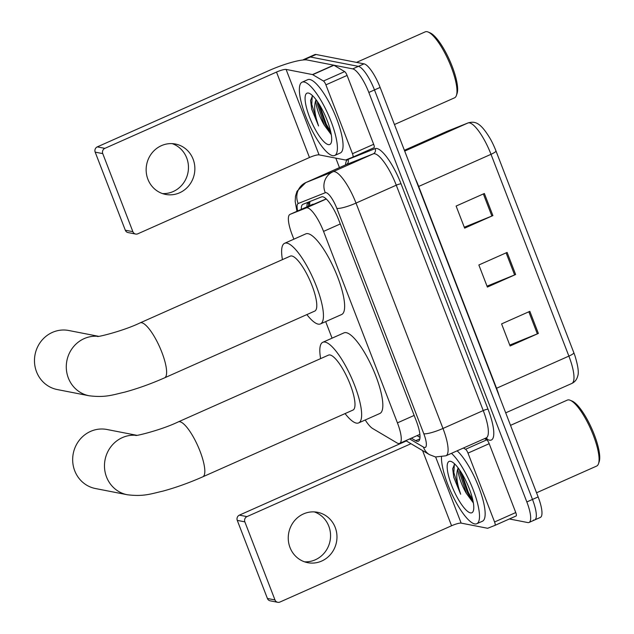 <?xml version="1.0" encoding="UTF-8"?>
<svg xmlns="http://www.w3.org/2000/svg" width="634" height="634" viewBox="0 0 634 634"><rect width="100%" height="100%" fill="white"/><g stroke="black" fill="none" stroke-linecap="round" stroke-linejoin="round"><path stroke-width="0.95" d="M365.232 419.985A24.06 6.427 -114 0 0 372.729 428.56L396.939 442.897A24.06 6.427 -114 0 0 398.382 443.483A24.06 6.427 -114 0 0 399.626 443.38A24.06 6.427 -114 0 0 397.431 422.87L323.546 231.402A24.06 6.427 -114 0 0 306.262 207.904L290.071 214.355A24.06 6.427 -114 0 0 290.015 214.379A24.06 6.427 -114 0 0 292.211 234.897L293.867 239.184M326.201 198.902L290.015 214.379M325.67 321.604L332.065 338.168M411.387 438.157L415.698 440.709A24.06 6.427 -114 0 0 417.148 441.304A24.06 6.427 -114 0 0 418.392 441.201A24.06 6.427 -114 0 0 416.189 420.683L338.897 220.363A24.06 6.427 -114 0 0 321.612 196.865L302.989 204.283A24.06 6.427 -114 0 0 302.933 204.314A24.06 6.427 -114 0 0 301.308 209.363M302.973 59.992A24.06 6.427 66 0 1 303.512 59.62A24.06 6.427 66 0 1 304.756 59.517L352.726 68.876A24.06 6.427 66 0 1 368.829 92.445L526.838 501.946A24.06 6.427 66 0 1 529.041 522.456A24.06 6.427 66 0 1 527.789 522.559L509.379 518.969M339.467 167.622L335.806 158.128M303.512 59.62L309.162 57.108A24.06 6.427 66 0 1 310.406 57.005L358.376 66.364A24.06 6.427 66 0 1 374.48 89.933L532.489 499.434A24.06 6.427 66 0 1 534.692 519.943A24.06 6.427 66 0 1 533.44 520.046M306.959 206.85A24.06 6.427 66 0 1 307.894 202.333M420.009 437.405L417.037 435.645M534.692 519.943L540.342 517.431A24.06 6.427 66 0 0 538.139 496.921L380.131 87.421A24.06 6.427 66 0 0 364.027 63.852L316.057 54.492A24.06 6.427 66 0 0 314.813 54.595L309.162 57.108A24.06 6.427 66 0 1 310.406 57.005L358.376 66.364A24.06 6.427 66 0 1 374.48 89.933L532.489 499.434A24.06 6.427 66 0 1 534.692 519.943L529.041 522.456M484.368 193.497L456.115 206.058L464.643 228.153L492.895 215.592L484.368 193.497M464.286 227.241L491.881 216.028A6.419 1.141 -21.1 0 0 492.895 215.592M529.842 311.342L501.589 323.895L510.108 345.99L538.369 333.436L529.842 311.342M509.76 345.086L537.355 333.864A6.419 1.141 -21.1 0 0 538.369 333.436M507.105 252.419L478.852 264.98L487.38 287.075L515.632 274.514L507.105 252.419M487.023 286.164L514.618 274.942A6.419 1.141 -21.1 0 0 515.632 274.514M447.588 131.095A8.02 7.727 68.3 0 0 447.319 131.206A32.088 8.575 -114 0 0 447.239 131.238L468.233 122.869C475.001 121.07 480.39 122.116 490.494 139.163A26.311 7.029 66 0 1 495.97 150.94L573.841 352.742A26.311 7.029 66 0 1 574.983 355.856C578.105 366.151 579.008 372.911 577.685 376.16C576.774 379.608 574.816 382.04 571.813 383.459A32.088 8.575 -114 0 0 568.88 356.11A8.02 1.419 -21.1 0 0 573.841 352.742M314.274 511.892A25.669 24.314 -79 0 1 328.8 526.18A25.669 24.314 -79 0 1 304.534 561.819M290.007 547.522A25.669 24.314 101 0 0 307.688 562.675A25.669 24.314 101 0 0 331.305 553.498A25.669 24.314 101 0 0 335.212 527.433A25.669 24.314 101 0 0 317.523 512.288A25.669 24.314 101 0 0 293.907 521.465A25.669 24.314 101 0 0 290.007 547.522M484.622 438.601L486.746 439.853A4.01 1.07 66 0 1 489.186 443.689L467.995 453.104L494.568 521.972L515.759 512.549A4.01 1.07 66 0 1 516.124 515.973A4.01 1.07 66 0 1 516.116 515.973L494.948 525.388M489.186 443.689L515.759 512.549M277.74 602.3L270.163 600.826A4.01 3.796 -79 0 1 267.405 598.456L274.974 599.93A4.01 3.796 101 0 0 279.927 602.046L451.566 525.76A8.02 1.419 158.9 0 1 461.156 523.113L487.554 528.265A4.01 1.07 -114 0 0 487.752 528.249L494.924 525.396A4.01 1.07 -114 0 0 494.932 525.388A4.01 1.07 -114 0 0 494.568 521.972M237.274 520.387A4.01 3.796 -79 0 1 239.39 515.133L246.959 516.615A4.01 3.796 101 0 0 244.851 521.861L237.274 520.387L267.405 598.456M406.315 440.939L239.39 515.133M244.851 521.861L274.974 599.93M246.959 516.615L410.983 443.713M467.995 453.104A4.01 1.07 -114 0 0 465.554 449.276L463.43 448.016M510.529 425.351L567.311 400.109A36.098 9.645 66 0 1 569.181 399.951A36.098 9.645 66 0 1 570.331 400.316L572.264 401.148A34.49 9.217 66 0 1 591.807 428.727A34.49 9.217 66 0 1 599.185 461.711L598.504 463.7A36.098 9.645 66 0 1 596.634 466.077L536.546 492.784M570.331 400.316A36.098 9.645 66 0 1 590.785 429.178A36.098 9.645 66 0 1 598.504 463.7M451.456 453.342A40.108 10.715 66 0 1 474.232 492.578A40.108 10.715 66 0 1 476.776 523.739A40.108 10.715 66 0 1 474.692 523.922A40.108 10.715 66 0 1 453.397 497.207A40.108 10.715 66 0 1 441.486 457.098M457.114 450.829A40.108 10.715 66 0 1 479.883 490.066A40.108 10.715 66 0 1 482.426 521.235L476.776 523.739M454.657 463.922L452.684 468.748L453.762 477.347L460.664 494.227C456.575 482.561 455.727 473.82 458.128 468.003A20.05 5.357 66 0 0 466.378 493.379L473.368 502.936M470.428 512.874A28.078 7.505 66 0 1 451.646 485.367A28.078 7.505 66 0 1 450.536 461.314A28.078 7.505 66 0 1 451.432 461.6A28.078 7.505 66 0 1 467.337 484.043A28.078 7.505 66 0 1 473.336 510.901A28.078 7.505 66 0 1 470.428 512.874M459.587 469.921L459.785 473.123L466.378 493.379M460.173 470.785L467.512 492.84L473.273 502.334M452.692 468.605L453.762 477.347M461.504 472.877L468.391 492.444L472.829 500.131M454.356 464.096L453.865 472.663L460.664 494.227M136.698 435.289L106.98 429.495A30.083 28.49 101 0 0 79.298 440.25A30.083 28.49 101 0 0 74.725 470.785A30.083 28.49 101 0 0 95.457 488.537L127.268 494.742A30.083 28.49 -79 0 1 106.536 476.998A30.083 28.49 -79 0 1 136.302 435.336M178.336 421.856A30.083 8.036 -114 0 1 179.898 421.721A30.083 8.036 -114 0 1 200.027 451.186A30.083 8.036 -114 0 1 202.769 476.831L352.94 410.087A30.083 8.036 -114 0 0 349.168 381.89A30.083 8.036 -114 0 0 330.068 354.977A30.083 8.036 -114 0 0 328.507 355.111L178.336 421.856C160.885 430.304 134.028 436.533 135.787 435.376M320.63 358.614A44.118 11.792 66 0 1 322.809 342.281A44.118 11.792 66 0 1 325.091 342.091A44.118 11.792 66 0 1 353.106 381.557A44.118 11.792 66 0 1 358.646 422.91A44.118 11.792 66 0 1 356.356 423.108A44.118 11.792 66 0 1 345.062 413.59M322.809 342.281L343.993 332.866A44.118 11.792 66 0 1 346.283 332.676A44.118 11.792 66 0 1 374.298 372.134A44.118 11.792 66 0 1 379.829 413.495L358.646 422.91M98.5 336.305L68.781 330.504A30.083 28.49 101 0 0 41.107 341.258A30.083 28.49 101 0 0 36.534 371.801A30.083 28.49 101 0 0 57.258 389.553L89.069 395.759A30.083 28.49 -79 0 1 68.345 378.007A30.083 28.49 -79 0 1 98.111 336.345M140.146 322.864A30.083 8.036 -114 0 1 141.707 322.738A30.083 8.036 -114 0 1 161.828 352.203A30.083 8.036 -114 0 1 164.578 377.84L314.741 311.096A30.083 8.036 -114 0 0 310.969 282.899A30.083 8.036 -114 0 0 291.87 255.993A30.083 8.036 -114 0 0 290.309 256.128L140.146 322.864C122.687 331.32 95.829 337.542 97.588 336.385M282.431 259.631A44.118 11.792 66 0 1 284.611 243.297A44.118 11.792 66 0 1 286.901 243.107A44.118 11.792 66 0 1 314.908 282.566A44.118 11.792 66 0 1 320.447 323.926A44.118 11.792 66 0 1 318.157 324.117A44.118 11.792 66 0 1 306.864 314.599M284.611 243.297L305.802 233.875A44.118 11.792 66 0 1 308.084 233.684A44.118 11.792 66 0 1 336.099 273.151A44.118 11.792 66 0 1 341.639 314.512L320.447 323.926M172.179 143.633A25.669 24.314 -79 0 1 186.705 157.929A25.669 24.314 -79 0 1 162.431 193.568M147.904 179.271A25.669 24.314 101 0 0 165.593 194.416A25.669 24.314 101 0 0 189.209 185.239A25.669 24.314 101 0 0 193.108 159.182A25.669 24.314 101 0 0 175.428 144.029A25.669 24.314 101 0 0 151.811 153.206A25.669 24.314 101 0 0 147.904 179.271M325.9 84.853A4.01 1.07 -114 0 0 323.459 81.025L312.736 74.677A4.01 1.07 -114 0 0 312.491 74.574L333.682 65.159A4.01 1.07 66 0 1 333.92 65.254L344.65 71.602A4.01 1.07 66 0 1 347.091 75.43L325.9 84.853L352.472 153.713L373.664 144.298A4.01 1.07 66 0 1 374.028 147.714A4.01 1.07 66 0 1 374.02 147.722L352.845 157.129M347.091 75.43L373.664 144.298M333.682 65.159L307.284 60.008A32.088 5.69 -21.1 0 0 268.935 70.596L97.287 146.882L104.864 148.356L276.503 72.07A8.02 1.419 158.9 0 1 286.092 69.423L312.491 74.574M135.644 234.049L128.068 232.567A4.01 3.796 -79 0 1 125.302 230.205L132.878 231.679A4.01 3.796 101 0 0 137.832 233.795L309.471 157.509A8.02 1.419 158.9 0 1 319.06 154.862L345.459 160.006A4.01 1.07 -114 0 0 345.657 159.998L352.829 157.137A4.01 1.07 -114 0 0 352.837 157.137A4.01 1.07 -114 0 0 352.472 153.713M104.864 148.356A4.01 3.796 101 0 0 102.756 153.61L95.179 152.136L125.302 230.205M95.179 152.136A4.01 3.796 -79 0 1 97.287 146.882M102.756 153.61L132.878 231.679M356.53 62.386L425.216 31.859A36.098 9.645 66 0 1 427.086 31.7A36.098 9.645 66 0 1 428.235 32.065L430.169 32.897A34.49 9.217 66 0 1 449.712 60.468A34.49 9.217 66 0 1 457.082 93.46L456.409 95.449A36.098 9.645 66 0 1 454.538 97.826L394.451 124.533M428.235 32.065A36.098 9.645 66 0 1 448.69 60.927A36.098 9.645 66 0 1 456.409 95.449M304.177 82.016A40.108 10.715 66 0 1 329.64 117.892A40.108 10.715 66 0 1 334.673 155.488A40.108 10.715 66 0 1 332.596 155.663A40.108 10.715 66 0 1 307.125 119.786A40.108 10.715 66 0 1 302.093 82.19A40.108 10.715 66 0 1 304.177 82.016M302.093 82.19L307.752 79.678A40.108 10.715 66 0 1 309.828 79.504A40.108 10.715 66 0 1 335.291 115.38A40.108 10.715 66 0 1 340.323 152.976L334.673 155.488M312.562 95.671L310.589 100.489L311.666 109.096L318.569 125.976C314.472 114.31 313.632 105.569 316.033 99.752A20.05 5.357 66 0 0 324.283 125.128L331.273 134.685M328.333 144.615A28.078 7.505 66 0 1 309.55 117.116A28.078 7.505 66 0 1 308.441 93.063A28.078 7.505 66 0 1 309.329 93.349A28.078 7.505 66 0 1 325.242 115.792A28.078 7.505 66 0 1 331.241 142.642A28.078 7.505 66 0 1 328.333 144.615M317.491 101.67L317.689 104.872L324.283 125.128M318.078 102.534L325.408 124.589L331.17 134.083M310.597 100.354L311.666 109.096M319.409 104.626L326.296 124.193L330.734 131.88M312.261 95.845L311.762 104.412L318.569 125.976M309.923 201.525A24.06 23.189 68.3 0 0 309.677 205.646M414.168 415.429L397.431 422.87M313.037 204.148L290.071 214.355M326.304 198.997L306.262 207.904M340.284 223.961L323.546 231.402M409.659 438.926L423.472 447.105A16.04 4.287 -114 0 0 424.439 447.493A16.04 4.287 -114 0 0 423.805 433.751L336.836 208.38A16.04 4.287 -114 0 0 326.106 192.665A16.04 4.287 -114 0 0 325.313 192.72L298.202 203.522A16.04 4.287 -114 0 0 297.671 210.979M305.659 182.647A32.088 8.575 66 0 1 305.77 182.6A32.088 8.575 66 0 1 305.85 182.56L332.969 171.759A32.088 8.575 66 0 1 334.546 171.655A32.088 8.575 66 0 1 356.015 203.086L442.976 428.457A32.088 8.575 66 0 1 445.908 455.806L486.175 437.912A32.088 8.575 -114 0 0 483.243 410.563L396.274 185.191A32.088 8.575 -114 0 0 374.813 153.761A32.088 8.575 -114 0 0 373.228 153.864L346.116 164.666A32.088 8.575 -114 0 0 346.029 164.705A32.088 8.575 -114 0 0 345.95 164.745M345.522 164.927A36.098 9.645 66 0 1 348.026 159.427L375.146 148.625A36.098 9.645 66 0 1 401.068 183.868L488.037 409.239A4.01 0.713 -21.1 0 0 483.243 410.563L442.976 428.457A16.04 2.845 158.9 0 1 423.805 433.751M375.146 148.625A4.01 3.867 -111.7 0 1 373.228 153.864L332.969 171.759A16.04 15.462 68.3 0 0 325.313 192.72M488.037 409.239A36.098 9.645 66 0 1 489.464 440.162A36.098 9.645 66 0 1 487.292 439.275L485.493 438.213M526.838 501.946L538.139 496.921M368.829 92.445L380.131 87.421M352.726 68.876L364.027 63.852M304.756 59.517L316.057 54.492M336.836 208.38A16.04 2.845 158.9 0 0 356.015 203.086L396.274 185.191A4.01 0.713 -21.1 0 1 401.068 183.868M298.202 203.522A16.04 15.462 68.3 0 1 305.85 182.56L346.116 164.666A4.01 3.867 -111.7 0 0 348.026 159.427M486.389 437.84A4.01 3.614 -59.4 0 1 487.292 439.275M423.472 447.105A16.04 14.471 120.6 0 0 429.432 454.626L405.8 440.638M420.009 437.333L417.109 435.613M308.536 203.926A25.669 6.863 66 0 1 308.069 202.262M419.835 438.871L415.698 440.709M418.392 186.586A8.02 1.419 158.9 0 1 418.678 186.459L496.549 388.262A32.088 8.575 66 0 1 499.212 396.028M415.294 178.542A32.088 8.575 66 0 1 418.678 186.459L491.009 154.308A32.088 8.575 -114 0 0 467.963 122.98L447.319 131.206L404.389 150.29L447.239 131.238A32.088 8.575 -114 0 0 447.16 131.278M468.233 122.869A8.02 7.727 68.3 0 0 467.963 122.98L404.698 151.098M495.97 150.94A8.02 1.419 158.9 0 1 491.009 154.308L568.88 356.11L496.549 388.262A8.02 1.419 158.9 0 0 496.264 388.388M506.098 252.863L514.618 274.942M528.835 311.785L537.355 333.864M483.362 193.949L491.881 216.028M422.553 450.56L451.566 525.76M435.645 456.995L461.156 523.113M465.554 449.276L486.746 439.853M276.503 72.07L309.471 157.509M286.092 69.423L319.06 154.862M333.92 65.254L312.736 74.677M323.459 81.025L344.65 71.602M308.837 201.961L308.362 206.224M419.882 434.377L399.626 443.38M429.432 454.626L435.495 456.963L445.908 455.806M486.698 437.801L486.175 437.912M296.95 211.296L295.182 201.406L295.499 196.144L297.045 191.222L305.77 182.6L346.402 164.523M571.813 383.459L505.702 412.845M494.932 525.388L516.124 515.973M202.769 476.831C189.265 482.791 175.951 487.57 162.819 491.152C151.154 493.751 143.799 496.818 127.268 494.742M164.578 377.84C151.074 383.808 137.752 388.587 124.621 392.169C112.963 394.768 105.609 397.835 89.069 395.759M352.837 157.137L374.028 147.714"/></g></svg>
